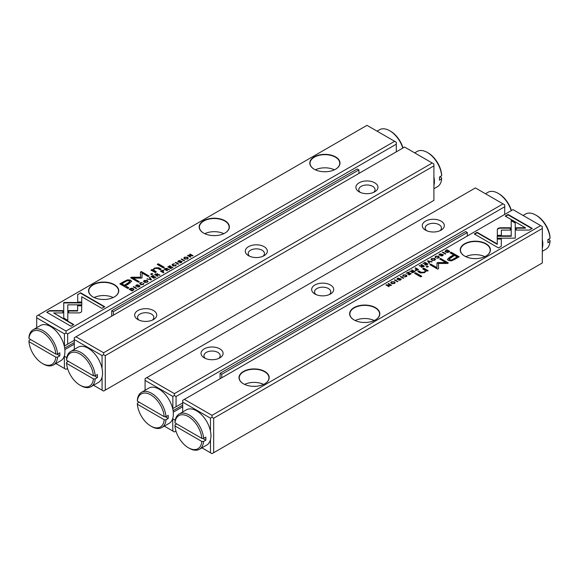 <?xml version="1.0" encoding="UTF-8"?>
<svg xmlns="http://www.w3.org/2000/svg" width="579" height="579" viewBox="0 0 579 579"><rect width="100%" height="100%" fill="white"/><g stroke="black" fill="none" stroke-linecap="round" stroke-linejoin="round"><path stroke-width="0.87" d="M151.459 279.751L149.737 277.341L149.259 277.616L150.779 279.614L146.892 278.984L151.459 279.751M81.827 302.513L63.741 302.506L63.762 318.052L67.794 320.375L67.772 304.836L81.769 304.836L81.827 302.513M63.733 304.836L63.733 302.933L81.813 302.933M63.741 302.513L63.741 302.933M46.754 312.269L70.927 326.223L73.779 324.58L53.608 312.935L62.829 312.935L62.829 310.612L49.628 310.612L46.754 312.269M80.865 312.443L81.668 311.364L81.661 305.365L77.629 305.365L77.637 310.568L68.677 310.59L68.677 312.913L79.005 312.899L80.865 312.443M143.36 283.934L143.672 283.326L142.984 284.311L140.907 284.144L140.588 282.928L142.282 282.538L140.321 282.726L139.684 283.515L140.451 284.419L143.324 284.506L143.672 283.326L143.976 283.761M140.299 283.609L140.588 282.928M143.187 283.609L142.984 284.673M161.635 270.473L160.499 271.131L163.444 272.832L163.879 272.579L162.583 271.833L163.517 270.321L161.635 270.473L161.635 270.863M163.864 270.755L163.517 270.321L163.792 270.972M136.608 288.328L133.662 286.627L133.228 286.873L136.174 288.581L136.608 288.328M170.812 268.576L172.882 267.389L172.528 267.18L170.899 268.12L169.893 267.541L171.42 266.666L171.073 266.463L169.546 267.346L168.648 266.825L170.24 265.906L169.893 265.703L167.867 266.876L170.812 268.576M144.265 280.446L143.556 281.307L144.301 282.19L147.312 282.205L148.014 281.351L147.283 280.468L144.265 280.446L144.294 280.851M165.232 268.395L164.074 269.061L167.027 270.762L167.461 270.516L166.13 269.742L167.642 269.221L169.336 269.43L167.179 268.96L167.085 268.215L165.442 268.707M179.765 262.41L181.451 262.497L181.784 261.267L178.477 261.628L178.723 260.926L180.308 260.536L178.441 260.716L178.035 261.911L181.372 261.549L181.089 262.301L179.765 262.41L179.931 262.909M181.372 261.549L181.089 262.685M177.739 261.498L178.035 261.911M178.491 262.063L178.723 260.926M182.132 261.73L181.784 261.267L182.074 261.947M77.695 294.4L77.695 302.028L81.726 302.028L81.726 296.73L101.868 308.361L104.719 306.718L80.539 292.757L77.695 294.827L80.539 292.757M366.985 125.339L38.344 315.077L65.999 331.043L394.639 141.305L366.985 125.339M314.223 169.213L314.223 169.213A15.097 8.714 180 0 1 314.223 156.887A15.097 8.714 180 0 1 335.574 156.887A15.097 8.714 180 0 1 335.574 169.213A15.097 8.714 180 0 1 314.223 169.213M203.605 233.076L203.605 233.076A15.097 8.714 180 0 1 203.605 220.751A15.097 8.714 180 0 1 224.956 220.751A15.097 8.714 180 0 1 224.956 233.076A15.097 8.714 180 0 1 203.605 233.076M92.987 296.94L92.987 296.94A15.097 8.714 180 0 1 92.987 284.615A15.097 8.714 180 0 1 114.338 284.615A15.097 8.714 180 0 1 114.338 296.94A15.097 8.714 180 0 1 92.987 296.94M124.413 281.249L119.831 283.891L127.742 288.458L128.871 287.806L125.39 285.794L128.885 283.775L131.571 281.307L130.593 280.149L127.662 279.795L124.413 281.249L124.413 281.669L127.662 280.214L130.593 280.576L131.542 281.524M178.687 264.031L175.734 262.33L175.299 262.584L178.245 264.285L178.687 264.031M133.959 289.457L133.279 288.595L131.447 288.19L129.117 289.247L132.07 290.947L133.959 289.435M142.014 277.746L142.05 273.013L148.202 276.567L149.107 276.045L141.327 271.558L140.429 272.079L140.509 277.247L131.556 277.203L130.644 277.725L138.417 282.212L139.322 281.698L133.156 278.137L141.175 278.115L142.014 277.631L141.804 278M175.719 265.247L176.038 264.646L175.35 265.623L173.273 265.464L172.955 264.241L174.648 263.85L172.687 264.038L172.05 264.827L172.817 265.739L175.69 265.819L176.038 264.646L176.342 265.073M172.665 264.929L172.955 264.241M175.553 264.921L175.35 265.985M155.765 273.86L154.607 274.533L157.56 276.234L157.995 275.98L156.663 275.213L158.176 274.685L159.869 274.895L157.712 274.432L157.618 273.679L155.968 274.171M184.527 257.199L183.818 258.06L184.563 258.951L187.574 258.958L188.276 258.104L187.545 257.228L184.527 257.199L184.556 257.604M184.542 260.651L181.596 258.951L181.162 259.197L184.108 260.905L184.542 260.651M153.971 278.304L156.041 277.109L154.057 277.848L153.051 277.269L154.579 276.386L154.231 276.183L152.704 277.066L151.807 276.552L153.399 275.626L153.051 275.43L151.025 276.603L153.971 278.304M190.498 257.214L190.904 256.982L188.399 255.534L193.06 255.73L190.115 254.029L189.717 254.261L192.119 255.65L188.168 255.151L187.545 255.513L190.498 257.214M163.321 267.918L164.378 267.303L158.27 263.778L157.213 264.393L163.321 267.918M137.693 286.706L139.373 286.786L139.713 285.556L136.405 285.917L136.651 285.223L138.229 284.825L136.369 285.006L135.964 286.2L139.293 285.838L139.011 286.591L137.693 286.706L137.853 287.198M139.293 285.838L139.011 286.974M135.667 285.787L135.964 286.2M136.42 286.352L136.651 285.223M140.06 286.019L139.713 285.556L140.002 286.236M151.589 274.685L152.82 273.976L151.901 273.44L150.663 274.156L151.589 274.685M152.386 270.9L155.273 272.564L156.352 271.942L153.493 269.879L154.673 268.54L157.727 268.381L160.122 269.763L161.179 269.148L158.66 267.693L154.354 268.063L152.784 269.93L151.98 269.546L150.924 270.154L152.386 270.9M152.784 269.872L152.784 270.357L154.354 268.482L158.66 268.12L160.817 269.365M67.656 360.934L67.656 361.701M55.917 363.54L64.45 368.468L64.291 356.034M74.293 340.322L64.291 346.097M64.45 346.003L64.45 333.851L36.687 317.82L36.687 327.678M396.297 151.843L396.297 144.178L67.656 333.917L67.656 344.158M64.862 349.6L74.293 344.158M64.45 356.317L66.78 357.663M67.562 368.461L65.999 369.359L64.45 368.468M396.297 144.178L396.297 142.26L394.639 141.305M65.999 331.043L65.999 332.961L67.656 333.917M36.687 317.82L36.687 316.033L38.344 315.077M64.45 333.851L65.999 332.961M323.813 171.746A8.135 4.697 180 0 1 325.984 171.746M315.374 169.813A14.859 8.584 180 0 1 334.423 169.813M335.487 169.263A14.859 8.584 0 0 0 339.757 163.242A14.859 8.584 0 0 0 324.899 154.658A14.859 8.584 0 0 0 310.033 163.242A14.859 8.584 0 0 0 314.303 169.263M213.195 235.61A8.135 4.697 180 0 1 215.366 235.61M204.756 233.677A14.859 8.584 180 0 1 223.805 233.677M224.869 233.127A14.859 8.584 0 0 0 229.139 227.106A14.859 8.584 0 0 0 214.281 218.522A14.859 8.584 0 0 0 199.422 227.106A14.859 8.584 0 0 0 203.692 233.127M102.584 299.473A8.135 4.697 180 0 1 104.748 299.473M94.138 297.541A14.859 8.584 180 0 1 113.187 297.541M114.258 296.991A14.859 8.584 0 0 0 118.529 290.969A14.859 8.584 0 0 0 103.663 282.386A14.859 8.584 0 0 0 88.804 290.969A14.859 8.584 0 0 0 93.074 296.991M77.695 302.028L77.695 294.827M81.726 297.157L81.726 302.028M80.539 293.184L104.35 306.928M181.321 261.527L181.784 261.686M178.035 262.33L178.441 260.716M181.089 262.721L181.372 261.969L181.089 262.721M120.2 284.101L124.413 281.669M125.39 285.794L128.502 288.016M129.732 281.915L127.829 283.753L124.478 285.693L121.887 284.195L121.887 283.775L124.478 285.273L129.79 281.698L129.218 281.039C128.22 280.431 126.888 280.699 125.238 281.835L121.887 283.775M124.478 285.693L124.478 285.273M175.661 262.794L178.318 264.248M175.734 262.75L175.734 262.33M166.571 268.461L167.085 268.634M164.443 269.271L165.232 268.815M165.768 269.959L166.658 268.511L165.529 268.656L164.885 269.445L167.099 270.726M167.917 269.315L169.336 269.85M166.412 269.59L166.658 268.511M164.885 269.025L165.768 269.539M129.486 289.457L129.877 289.225M132.482 288.689L133.959 289.876M133.308 289.695L133.054 290.376M132.157 290.492L132.157 290.897L129.877 289.601L129.877 289.182L132.157 290.492L133.373 289.486L132.823 288.856L129.877 289.182M140.436 272.492L141.327 271.978L148.738 276.255M141.327 271.978L141.327 271.558M131.013 277.934L140.509 277.667L140.509 277.247M131.556 277.623L131.556 277.203M133.156 278.137L138.953 281.908M175.35 266.043L175.553 265.348L175.35 266.043M172.955 264.668L173.787 266.123M172.086 265.037L172.687 264.038M146.364 280.526L147.978 281.56M143.599 281.517L144.265 280.873M147.363 281.655L147.211 282.262M145.191 282.545L144.185 281.416M146.965 282.009L147.421 281.445L146.798 280.735L144.584 280.634L144.128 281.199L146.965 282.378M172.528 267.592L172.528 267.18M170.899 268.533L170.899 268.12M169.893 267.541L170.885 268.54M171.073 266.861L171.073 266.463M168.648 266.825L169.893 267.563M169.546 267.766L169.546 267.346M169.893 266.108L169.893 265.703M168.228 267.085L168.648 266.847M133.59 287.083L136.246 288.537M133.662 287.046L133.662 286.627M157.104 273.932L157.618 274.106M154.977 274.743L155.765 274.287M156.301 275.423L157.191 273.976L156.055 274.12L155.418 274.916L156.663 275.213L157.626 276.19M158.451 274.786L159.869 275.322M156.945 275.054L157.191 273.976M155.418 274.489L156.301 275.003M162.988 270.559L163.517 270.748M160.861 271.341L161.273 271.102M162.221 272.043L163.061 270.596L161.903 270.711L161.273 271.493L163.517 272.789M162.851 271.681L163.061 270.596M161.273 271.073L162.221 271.623M142.984 284.73L143.187 284.028L142.984 284.73M140.588 283.348L141.421 284.803M139.727 283.724L140.321 282.726M77.629 305.792L81.661 305.792L81.668 311.372M81.661 305.792L81.661 305.365M68.677 312.913L68.677 311.01L77.637 310.995L77.637 310.568M68.677 311.01L68.677 310.59M47.116 312.479L49.628 310.612M53.608 312.935L73.417 324.79M49.628 311.032L62.829 311.032L62.829 312.935M67.772 302.933L67.772 302.513M67.772 305.263L67.794 320.375M149.483 277.913L151.249 279.874M149.737 277.768L149.737 277.341M150.779 279.975L150.779 279.614M147.384 279.107L147.384 278.702M186.626 257.286L188.24 258.314M183.861 258.27L184.527 257.626M187.625 258.408L187.473 259.016M185.454 259.298L184.448 258.169M184.846 257.394C184.281 258.625 185.077 259.088 187.227 258.77L187.683 258.205L187.06 257.489L184.846 257.394L184.397 258.379M181.524 259.414L184.18 260.861M181.596 259.37L181.596 258.951M155.686 277.312L155.686 276.907M153.051 277.269L154.043 278.26L154.057 277.848M154.231 276.588L154.231 276.183M151.807 276.552L153.051 277.29M152.704 277.486L152.704 277.066M153.051 275.828L153.051 275.43M151.387 276.813L151.807 276.567M188.399 255.534L190.534 257.192M190.086 254.471L192.698 255.947M190.115 254.449L190.115 254.029M187.914 255.723L188.399 255.607M188.168 255.578L188.168 255.151M157.575 264.603L158.27 264.198L164.009 267.512M158.27 264.198L158.27 263.778M139.25 285.816L139.713 285.975M135.964 286.627L136.369 285.433M139.011 287.018L139.293 286.258L139.011 287.018M151.025 274.366L151.901 273.86L152.458 274.185M151.901 273.86L151.901 273.44M153.529 270.082L154 271.001L155.983 272.152M151.322 270.342L151.98 269.966L152.784 270.357M151.98 269.966L151.98 269.546M427.541 260.926L429.263 263.336L429.741 263.069L428.221 261.064L431.616 261.983L432.108 261.694L427.541 260.926M497.173 238.172L515.259 238.172L515.238 222.633L511.206 220.302L511.228 235.841L497.231 235.841L497.173 238.172L497.231 235.841M515.267 235.841L515.259 238.172M532.246 228.416L508.072 214.454L505.221 216.105L525.392 227.742L516.171 227.742L516.171 230.073L529.372 230.073L532.246 228.416M498.135 228.235L497.332 229.32L497.339 235.313L501.371 235.313L501.363 230.109L510.323 230.095L510.323 227.764L499.995 227.786L498.135 228.235M435.328 257.351L436.016 256.374L438.093 256.533L438.412 257.749L436.718 258.14L438.679 257.959L439.316 257.17L438.549 256.258L435.676 256.171L435.328 257.351L435.024 256.924M438.665 257.966L438.759 257.286L438.412 258.096M435.813 257.069L436.016 256.374M417.365 270.212L418.501 269.553L415.556 267.845L415.121 268.099L416.417 268.844L415.483 270.357L417.365 270.212M415.136 269.923L415.483 270.357M442.392 252.357L445.338 254.058L445.772 253.805L442.826 252.104L442.392 252.357M408.188 272.101L406.118 273.295L408.101 272.557L409.107 273.136L407.58 274.019L407.927 274.222L409.454 273.339L410.352 273.853L408.76 274.779L409.107 274.974L411.133 273.802L408.188 272.101L410.772 274.019M434.735 260.232L435.444 259.378L434.699 258.487L431.688 258.473L430.986 259.334L431.717 260.21L434.735 260.232M413.768 272.282L414.926 271.616L411.973 269.915L411.539 270.169L412.87 270.936L411.358 271.464L409.664 271.254L411.821 271.717L411.915 272.47L413.768 272.282M411.915 272.89L411.915 272.47M399.235 278.267L397.549 278.188L397.216 279.418L400.523 279.049L400.277 279.751L398.692 280.149L400.559 279.961L400.965 278.767L397.628 279.136L397.911 278.376L399.235 278.267M397.679 279.577L397.911 278.376M401.261 279.179L400.965 278.767L401.204 279.404M400.523 279.049L400.277 280.106M396.868 278.955L397.216 279.418M501.305 246.278L501.305 238.657L497.274 238.657L497.274 243.947L477.132 232.317L474.281 233.967L498.461 247.921L501.305 246.278L501.305 239.076L497.274 239.076M212.015 415.346L540.656 225.607L513.001 209.641L184.361 399.38L212.015 415.346L212.015 417.256L213.673 418.219L213.673 452.706L542.313 262.967L542.313 228.481L213.673 418.219M264.777 371.472A15.097 8.714 180 0 1 264.777 383.797A15.097 8.714 180 0 1 243.426 383.797A15.097 8.714 180 0 1 243.426 371.472A15.097 8.714 180 0 1 264.777 371.472M375.395 307.608A15.097 8.714 180 0 1 375.395 319.934A15.097 8.714 180 0 1 354.044 319.934A15.097 8.714 180 0 1 354.044 307.608A15.097 8.714 180 0 1 375.395 307.608M486.013 243.745A15.097 8.714 180 0 1 486.013 256.07A15.097 8.714 180 0 1 464.662 256.07A15.097 8.714 180 0 1 464.662 243.745A15.097 8.714 180 0 1 486.013 243.745M454.587 259.435L459.169 256.786L451.258 252.227L450.129 252.878L453.61 254.883L450.115 256.902L447.429 259.37L448.407 260.528L451.338 260.89L454.587 259.435M400.313 276.646L403.266 278.347L403.701 278.101L400.755 276.393L400.313 276.646M445.041 251.272L445.721 252.089L447.553 252.487L449.883 251.438L446.93 249.737L445.041 251.25M430.262 264.849L430.798 264.538L436.95 268.091L436.986 263.054L436.95 267.664L430.798 264.118L429.893 264.632L437.673 269.126L438.571 268.605L438.491 263.438L447.444 263.481L448.356 262.953L440.583 258.466L439.678 258.987L445.844 262.548L437.825 262.562L436.986 263.054L437.196 262.685M402.962 276.038L403.65 275.054L405.727 275.22L406.045 276.436L404.352 276.827L406.313 276.639L406.95 275.85L406.183 274.945L403.31 274.859L402.962 276.038L402.658 275.611M406.299 276.646L406.393 275.973L406.045 276.784M403.447 275.756L403.65 275.054M423.235 266.818L424.393 266.152L421.44 264.451L421.005 264.704L422.337 265.471L421.787 265.79L419.131 265.783L421.288 266.253L421.382 266.999L423.235 266.818M421.382 267.418L421.382 266.999M394.473 283.478L395.182 282.624L394.437 281.734L391.426 281.72L390.724 282.581L391.455 283.457L394.473 283.478M394.458 280.033L397.404 281.734L397.838 281.481L394.892 279.78L394.458 280.033M425.029 262.381L422.959 263.568L424.943 262.837L425.949 263.416L424.421 264.292L424.769 264.494L426.296 263.611L427.193 264.133L425.601 265.052L425.949 265.254L427.975 264.082L425.029 262.381L427.613 264.292M388.502 283.464L388.096 283.703L390.601 285.143L385.94 284.948L388.885 286.648L389.283 286.424L386.881 285.034L390.832 285.527L391.455 285.172L388.502 283.464L391.086 285.382M415.679 272.767L414.622 273.375L420.73 276.9L421.787 276.292L415.679 272.767L421.425 276.501M441.307 253.978L439.627 253.892L439.287 255.122L442.595 254.76L442.349 255.462L440.771 255.853L442.631 255.672L443.036 254.478L439.707 254.84L439.989 254.087L441.307 253.978M439.751 255.288L439.989 254.087M443.333 254.89L443.036 254.478L443.275 255.115M442.595 254.76L442.349 255.817M438.94 254.666L439.287 255.122M427.411 265.993L426.18 266.709L427.099 267.237L428.337 266.528L427.411 265.993L427.975 266.738M426.614 269.785L423.727 268.12L422.648 268.743L425.507 270.806L424.327 272.144L421.273 272.304L418.878 270.921L417.821 271.529L420.34 272.984L424.646 272.615L426.216 270.748L427.02 271.138L428.076 270.523L426.614 269.785L428.076 270.95M201.933 447.842L210.466 452.771L210.466 439.794M210.466 431.131L210.466 418.154L182.703 402.123L182.703 411.98M213.673 452.706L212.015 453.661L210.466 452.771M182.703 402.123L182.703 400.335L184.361 399.38M542.313 228.481L542.313 226.563L540.656 225.607M210.466 418.154L212.015 417.256M253.016 386.323A8.135 4.697 180 0 1 255.187 386.323M244.577 384.391A14.859 8.584 180 0 1 263.626 384.391M264.697 383.841A14.859 8.584 0 0 0 268.967 377.826A14.859 8.584 0 0 0 264.61 371.754A14.859 8.584 0 0 0 248.413 369.894A14.859 8.584 0 0 0 239.243 377.826A14.859 8.584 0 0 0 243.513 383.841M363.634 322.46A8.135 4.697 180 0 1 365.805 322.46M355.195 320.527A14.859 8.584 180 0 1 374.244 320.527M375.308 319.977A14.859 8.584 0 0 0 379.578 313.963A14.859 8.584 0 0 0 375.228 307.89A14.859 8.584 0 0 0 359.031 306.03A14.859 8.584 0 0 0 349.861 313.963A14.859 8.584 0 0 0 354.131 319.977M474.252 258.596A8.135 4.697 180 0 1 476.416 258.596M465.813 256.663A14.859 8.584 180 0 1 484.862 256.663M485.926 256.113A14.859 8.584 0 0 0 490.196 250.099A14.859 8.584 0 0 0 485.846 244.027A14.859 8.584 0 0 0 469.649 242.167A14.859 8.584 0 0 0 460.471 250.099A14.859 8.584 0 0 0 464.742 256.113M474.65 234.177L477.132 232.736L497.274 244.367L497.274 243.947M477.132 232.736L477.132 232.317M396.926 279.158L397.686 278.535M400.277 280.178L400.523 279.476L400.277 280.178M399.134 280.308L399.134 279.889M400.017 279.056L400.965 279.194M450.498 253.088L451.258 252.647L458.8 256.996M447.458 259.58L453.61 254.883M457.113 256.91L454.522 255.411L449.21 258.987L449.782 259.645C450.78 260.253 452.112 259.985 453.762 258.842L457.113 256.91L453.762 259.262C452.112 260.405 450.78 260.673 449.782 260.065L449.268 259.189M451.258 252.647L451.258 252.227M400.682 276.856L400.755 276.393M400.755 276.813L403.339 278.311M411.901 270.379L414.557 271.826M410.127 270.979L411.358 271.884L412.451 271.602M412.429 272.637L412.588 271.935L412.342 272.593L412.342 272.173L414.115 271.652L413.232 271.146L412.342 272.173L412.588 271.515M414.115 271.652L413.558 272.398M411.973 270.335L411.973 269.915M412.87 271.356L412.87 270.936M449.123 251.872L446.843 250.186L449.514 251.648M445.041 251.648L445.946 250.729M446.518 252.408L445.692 251.409M446.93 250.157L446.93 249.737M446.843 250.186L445.627 251.192L446.177 251.822L449.123 251.503M436.986 263.474L437.825 262.989L445.844 262.967L445.844 262.548M436.95 268.091L436.95 267.664M430.798 264.538L430.798 264.118M438.491 263.438L438.564 268.605M440.047 259.197L440.583 258.885L447.987 263.163M440.583 258.885L440.583 258.466M437.825 262.989L437.825 262.562M402.962 276.458L403.425 275.22M403.65 275.481L403.447 276.176M404.815 276.986L404.815 276.559M405.213 274.982L406.914 276.06M431.022 259.544L431.789 258.842M433.809 258.56L435.401 259.587M432.636 260.572L431.637 259.45M434.815 259.689L434.706 260.253M434.416 260.398L434.416 260.043C434.981 258.806 434.185 258.35 432.035 258.668L431.579 259.233L432.202 259.942L434.416 260.043L434.872 259.479L434.872 259.899M409.107 273.541L409.107 273.136M410.352 274.258L410.352 273.853M442.754 252.567L442.826 252.104M442.826 252.524L445.41 254.015M421.374 264.914L424.023 266.362M419.601 265.515L420.824 266.42L421.917 266.137M421.896 267.172L422.055 266.47L421.809 267.129L421.809 266.709L423.582 266.188L422.699 265.681L421.809 266.709L422.055 266.05M423.582 266.188L423.032 266.926M421.44 264.871L421.44 264.451M422.337 265.884L422.337 265.471M415.483 268.309L418.139 269.763M415.483 270.777L416.113 269.445M416.011 270.545L416.149 269.843L415.939 270.509L415.939 270.082L417.727 269.604L416.779 269.061L415.939 270.082L416.149 269.423M415.556 268.272L415.556 267.845M416.417 269.271L416.417 268.844M417.727 270.002L417.727 269.604M435.328 257.771L435.792 256.533M436.016 256.794L435.813 257.496M437.174 258.299L437.181 257.879M437.579 256.294L439.273 257.38M497.332 229.74L498.135 228.654L499.995 228.206L510.323 228.184M501.363 230.109L501.371 235.313M505.583 216.314L508.072 214.874L531.884 228.625M508.072 214.874L508.072 214.454M516.171 230.073L516.171 228.169L525.392 228.169L525.392 227.742M515.259 236.261L515.238 222.633M511.206 220.722L515.238 223.053M497.231 236.261L511.228 236.261L511.228 235.841M427.751 261.23L428.019 260.651M428.221 261.064L429.517 263.192M390.76 282.791L391.527 282.089M393.546 281.807L395.139 282.834M392.374 283.819L391.375 282.69M394.552 282.936L394.444 283.5M394.154 283.638L394.154 283.29C394.719 282.053 393.923 281.597 391.773 281.915L391.317 282.48L391.94 283.189L394.154 283.29L394.603 282.726L394.603 283.145M394.82 280.243L394.892 279.78M394.892 280.2L397.476 281.691M425.949 263.814L425.949 263.416M427.193 264.531L427.193 264.133M386.302 285.158L386.881 285.107M386.475 285.056L386.475 284.636M386.881 285.034L388.914 286.634M414.991 273.585L415.679 273.187M438.998 254.869L439.758 254.246M442.349 255.882L442.595 255.18L442.349 255.882M441.212 256.019L441.212 255.6M442.088 254.76L443.036 254.898M426.542 266.919L427.411 266.412M423.017 268.953L423.727 268.54L426.614 270.205M423.727 268.54L423.727 268.12M418.183 271.739L418.878 271.341L421.273 272.723L424.327 272.564L425.471 271.023M418.878 271.341L418.878 270.921M113.346 315.208L113.346 311.69L358.915 169.915L357.25 168.959L111.682 310.735L111.682 316.163M358.915 169.915L358.915 173.425M113.346 311.69L111.682 310.735M221.75 377.79L221.75 374.28L467.318 232.505L467.318 236.015M467.318 232.505L465.654 231.542L220.085 373.317L221.75 374.28M220.085 373.317L220.085 378.746M102.063 368.541L102.063 355.564L74.293 339.54L74.293 349.39M93.53 385.252L102.063 390.181L102.063 377.204M105.269 390.116L433.91 200.377L433.91 165.891L105.269 355.629L105.269 390.116L103.612 391.078L102.063 390.181M137.903 319.55L137.903 319.55A11.03 6.369 180 0 1 137.903 310.539A11.03 6.369 180 0 1 153.5 310.539A11.03 6.369 180 0 1 153.5 319.55A11.03 6.369 180 0 1 137.903 319.55M248.514 255.686L248.514 255.686A11.03 6.369 180 0 1 248.514 246.676A11.03 6.369 180 0 1 264.111 246.676A11.03 6.369 180 0 1 264.111 255.686A11.03 6.369 180 0 1 248.514 255.686M359.132 191.823L359.132 191.823A11.03 6.369 180 0 1 359.132 182.812A11.03 6.369 180 0 1 374.729 182.812A11.03 6.369 180 0 1 374.729 191.823A11.03 6.369 180 0 1 359.132 191.823M103.612 352.756L432.252 163.017L404.598 147.052L75.958 336.79L103.612 352.756L103.612 354.674L105.269 355.629M433.91 165.891L433.91 163.973L432.252 163.017M74.293 339.54L74.293 337.745L75.958 336.79M102.063 355.564L103.612 354.674M360.312 192.409A8.135 4.697 180 0 1 358.799 189.68A8.135 4.697 180 0 1 363.815 185.345A8.135 4.697 180 0 1 372.681 186.358A8.135 4.697 180 0 1 375.069 189.68A8.135 4.697 180 0 1 373.549 192.409M249.694 256.273A8.135 4.697 180 0 1 248.181 253.544A8.135 4.697 180 0 1 253.204 249.209A8.135 4.697 180 0 1 262.07 250.222A8.135 4.697 180 0 1 264.451 253.544A8.135 4.697 180 0 1 262.931 256.273M139.083 320.136A8.135 4.697 180 0 1 137.563 317.408A8.135 4.697 180 0 1 142.586 313.073A8.135 4.697 180 0 1 151.452 314.086A8.135 4.697 180 0 1 153.833 317.408A8.135 4.697 180 0 1 152.32 320.136M504.707 214.425L504.707 206.761L176.067 396.506L176.067 406.74L172.853 408.593L172.853 396.441L145.09 380.41L145.09 390.26M164.32 426.13L172.853 431.051L172.694 418.624M176.067 406.74L182.703 402.912M176.067 423.517L176.067 424.291M441.097 221.135A11.03 6.369 180 0 1 441.097 230.138A11.03 6.369 180 0 1 425.5 230.138A11.03 6.369 180 0 1 425.5 221.135A11.03 6.369 180 0 1 441.097 221.135M330.486 284.998A11.03 6.369 180 0 1 330.486 294.002A11.03 6.369 180 0 1 314.889 294.002A11.03 6.369 180 0 1 314.889 284.998A11.03 6.369 180 0 1 330.486 284.998M219.868 348.862A11.03 6.369 180 0 1 219.868 357.865A11.03 6.369 180 0 1 204.271 357.865A11.03 6.369 180 0 1 204.271 348.862A11.03 6.369 180 0 1 219.868 348.862M475.388 187.922L146.748 377.66L174.402 393.626L503.042 203.888L475.388 187.922M172.853 418.899L175.184 420.245M182.703 406.74L173.266 412.183M145.09 380.41L145.09 378.623L146.748 377.66M174.402 393.626L174.402 395.544L176.067 396.506M504.707 206.761L504.707 204.85L503.042 203.888M175.965 431.051L174.402 431.948L172.853 431.051M172.853 396.441L174.402 395.544M205.451 358.459A8.135 4.697 180 0 1 203.931 355.723A8.135 4.697 180 0 1 208.954 351.388A8.135 4.697 180 0 1 217.82 352.408A8.135 4.697 180 0 1 220.201 355.723A8.135 4.697 180 0 1 218.688 358.459M316.069 294.595A8.135 4.697 180 0 1 314.549 291.859A8.135 4.697 180 0 1 319.572 287.524A8.135 4.697 180 0 1 328.438 288.545A8.135 4.697 180 0 1 330.819 291.859A8.135 4.697 180 0 1 329.306 294.595M426.68 230.732A8.135 4.697 180 0 1 425.167 227.996A8.135 4.697 180 0 1 430.19 223.66A8.135 4.697 180 0 1 439.056 224.681A8.135 4.697 180 0 1 441.437 227.996A8.135 4.697 180 0 1 439.917 230.732M402.825 148.072A20.337 11.739 -120 0 0 389.718 130.738A20.337 11.739 -120 0 0 379.549 129.725L377.067 131.158M389.718 130.738L390.601 131.245A19.085 11.015 60 0 1 403.035 147.949M441.647 175.784A20.337 11.739 -120 0 0 427.331 152.451L428.214 152.957A19.085 11.015 60 0 1 441.639 174.764L441.647 175.784L439.432 177.065A20.337 11.739 60 0 1 439.497 178.636A20.337 11.739 60 0 1 439.432 180.127L441.647 178.853L441.639 177.825L439.874 176.812M433.91 176.95A20.337 11.739 60 0 1 434.409 181.567A20.337 11.739 60 0 1 433.91 185.613M427.331 152.451A20.337 11.739 -120 0 0 417.162 151.445L414.68 152.87M433.91 188.74L437.492 186.662A20.337 11.739 -120 0 0 441.647 178.853M511.228 210.662A20.337 11.739 -120 0 0 498.121 193.321A20.337 11.739 -120 0 0 487.952 192.315L485.47 193.748M498.121 193.321L499.004 193.835A19.085 11.015 60 0 1 511.438 210.539M550.05 238.374A20.337 11.739 -120 0 0 535.734 215.033L536.617 215.547A19.085 11.015 60 0 1 550.043 237.347L550.05 238.374L547.835 239.648A20.337 11.739 60 0 1 547.9 241.219A20.337 11.739 60 0 1 547.835 242.717L550.05 241.436L550.043 240.415L548.277 239.395M542.313 239.54A20.337 11.739 60 0 1 542.812 244.157A20.337 11.739 60 0 1 542.313 248.203M535.734 215.033A20.337 11.739 -120 0 0 525.566 214.027L523.083 215.46M542.313 251.322L545.903 249.252A20.337 11.739 -120 0 0 550.05 241.436M30.723 339.605L28.95 340.626L28.957 341.653L55.816 357.156L57.589 357.163L59.796 355.882A20.337 11.739 -120 0 0 59.796 352.814L57.589 354.095L55.816 354.095A19.085 11.015 -120 0 0 42.383 332.288A19.085 11.015 -120 0 0 28.957 338.585L55.816 354.095M28.957 341.653A19.085 11.015 -120 0 0 42.383 363.453A19.085 11.015 -120 0 0 55.816 357.156M57.589 357.163A20.337 11.739 60 0 1 53.434 364.973L60.737 360.76A20.337 11.739 -120 0 0 60.737 337.275A20.337 11.739 -120 0 0 40.4 325.536L33.097 329.748A20.337 11.739 60 0 1 48.151 334.561A20.337 11.739 60 0 1 57.589 354.095M28.957 338.585L28.95 337.564A20.337 11.739 60 0 1 33.097 329.748M53.434 364.973A20.337 11.739 60 0 1 43.266 363.967L42.383 363.453M56.699 354.095L59.796 355.882M68.329 361.318L66.556 362.338L66.563 363.366L93.422 378.869L95.195 378.876L97.41 377.595A20.337 11.739 -120 0 0 97.41 374.533L95.195 375.807L93.422 375.807A19.085 11.015 -120 0 0 79.996 354.001A19.085 11.015 -120 0 0 66.563 360.297L93.422 375.807M66.563 363.366A19.085 11.015 -120 0 0 79.996 385.165A19.085 11.015 -120 0 0 93.422 378.869M95.195 378.876A20.337 11.739 60 0 1 91.048 386.685L98.35 382.473A20.337 11.739 -120 0 0 98.35 358.987A20.337 11.739 -120 0 0 78.013 347.248L70.71 351.46A20.337 11.739 60 0 1 85.764 356.273A20.337 11.739 60 0 1 95.195 375.807M66.563 360.297L66.556 359.277A20.337 11.739 60 0 1 70.71 351.46M91.048 386.685A20.337 11.739 60 0 1 80.879 385.679L79.996 385.165M94.312 375.807L97.41 377.595M139.126 402.188L137.353 403.216L137.361 404.236L164.219 419.746L165.992 419.746L168.207 418.472A20.337 11.739 -120 0 0 168.207 415.404L165.992 416.677L164.219 416.677A19.085 11.015 -120 0 0 150.786 394.878A19.085 11.015 -120 0 0 137.361 401.175L164.219 416.677M137.361 404.236A19.085 11.015 -120 0 0 150.786 426.043A19.085 11.015 -120 0 0 164.219 419.746M165.992 419.746A20.337 11.739 60 0 1 161.838 427.555L169.14 423.343A20.337 11.739 -120 0 0 169.14 399.865A20.337 11.739 -120 0 0 148.803 388.118L141.508 392.338A20.337 11.739 60 0 1 156.554 397.151A20.337 11.739 60 0 1 165.992 416.677M137.361 401.175L137.353 400.147A20.337 11.739 60 0 1 141.508 392.338M161.838 427.555A20.337 11.739 60 0 1 151.669 426.549L150.786 426.043M165.102 416.677L168.207 418.472M176.733 423.908L174.967 424.928L174.967 425.949L201.825 441.459L203.598 441.459L205.813 440.185A20.337 11.739 -120 0 0 205.813 437.116L203.598 438.397L201.825 438.39A19.085 11.015 -120 0 0 188.399 416.591A19.085 11.015 -120 0 0 174.967 422.887L201.825 438.39M174.967 425.949A19.085 11.015 -120 0 0 188.399 447.755A19.085 11.015 -120 0 0 201.825 441.459M203.598 441.459A20.337 11.739 60 0 1 199.451 449.275L206.754 445.056A20.337 11.739 -120 0 0 206.754 421.577A20.337 11.739 -120 0 0 186.416 409.831L179.114 414.05A20.337 11.739 60 0 1 194.168 418.863A20.337 11.739 60 0 1 203.598 438.397M174.967 422.887L174.967 421.859A20.337 11.739 60 0 1 179.114 414.05M199.451 449.275A20.337 11.739 60 0 1 189.282 448.262L188.399 447.755M202.715 438.39L205.813 440.185M74.293 342.536L64.682 348.088M179.859 261.78L179.859 261.397M127.662 280.214L127.662 279.795M130.593 280.576L130.593 280.149M127.829 283.753L127.829 283.334M168.091 269.373L168.091 268.946M130.036 289.087L130.036 288.711M133.279 289.015L133.279 288.595M132.852 290.492L132.852 290.086M173.273 265.884L173.273 265.464M158.624 274.837L158.624 274.417M140.907 284.564L140.907 284.144M67.772 305.893L67.772 305.473M187.227 259.131L187.227 258.77M137.788 286.069L137.788 285.686M136.369 285.425L136.369 285.006M154 271.001L154 270.581M158.66 268.12L158.66 267.693M154.354 268.482L154.354 268.063M397.549 278.608L397.549 278.188M400.017 278.998L400.017 278.629M399.069 279.31L399.069 278.926M450.115 257.322L450.115 256.902M449.782 260.065L449.782 259.645M453.762 259.262L453.762 258.842M412.32 271.674L412.32 271.254M413.471 272.441L413.471 272.029M445.895 250.75L445.895 250.331M446.177 252.241L446.177 251.822M448.501 252.22L448.501 251.858M403.31 275.278L403.31 274.859M406.183 275.365L406.183 274.945M431.688 258.9L431.688 258.473M421.787 266.21L421.787 265.79M422.945 266.97L422.945 266.557M415.925 269.553L415.925 269.134M417.097 270.35L417.097 269.973M435.676 256.598L435.676 256.171M438.549 256.678L438.549 256.258M499.995 228.206L499.995 227.786M391.426 282.139L391.426 281.72M439.627 254.319L439.627 253.892M442.088 254.702L442.088 254.34M441.14 255.021L441.14 254.637M424.327 272.564L424.327 272.144M421.273 272.723L421.273 272.304M182.703 405.126L173.085 410.677M178.303 261.817L178.303 261.397M181.545 262.215L181.545 261.795M129.79 281.698L129.79 282.118M166.853 268.736L166.853 269.163M133.373 289.486L133.373 289.905M175.719 265.609L175.719 265.189M147.421 281.445L147.421 281.872M144.128 281.199L144.128 281.626M157.387 274.207L157.387 274.627M163.271 270.842L163.271 271.269M143.36 284.296L143.36 283.876M187.683 258.205L187.683 258.625M136.231 286.106L136.231 285.686M139.474 286.511L139.474 286.091M153.493 270.299L153.493 269.879M400.697 279.708L400.697 279.288M397.455 279.31L397.455 278.883M449.21 258.987L449.21 259.406M412.147 271.942L412.147 272.362M445.627 251.192L445.627 251.619M403.281 275.915L403.281 275.495M431.579 259.233L431.579 259.653M421.613 266.478L421.613 266.897M415.729 269.836L415.729 270.255M435.64 257.228L435.64 256.808M391.317 282.48L391.317 282.899M442.769 255.419L442.769 254.999M439.526 255.013L439.526 254.594M425.507 271.225L425.507 270.806"/></g></svg>
